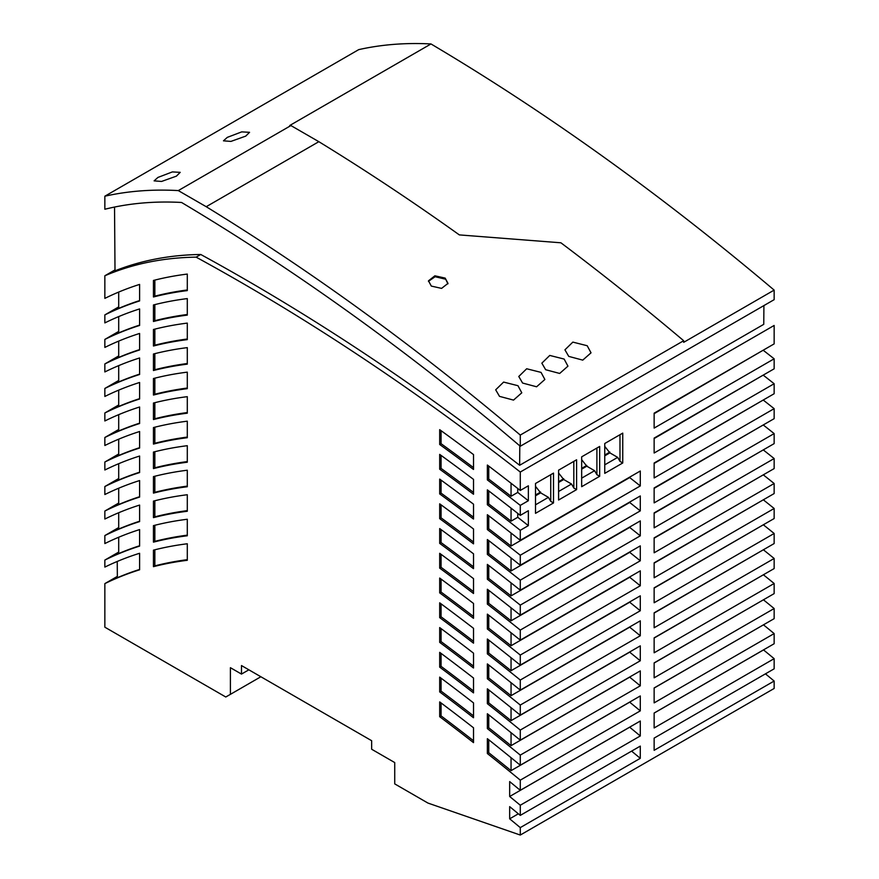 <?xml version="1.0" encoding="UTF-8"?>
<svg xmlns="http://www.w3.org/2000/svg" width="879" height="879" viewBox="0 0 879 879"><rect width="100%" height="100%" fill="white"/><g stroke="black" fill="none" stroke-linecap="round" stroke-linejoin="round"><path stroke-width="1.32" d="M225.782 697.003L104.854 627.188L104.854 583.612A724.582 418.338 -120 0 1 139.607 569.801L139.607 553.276A724.582 418.338 60 0 0 104.854 567.087L104.854 560.077A724.582 418.338 -120 0 1 139.607 546.112L139.607 529.587A724.582 418.338 60 0 0 104.854 543.552L104.854 535.564A724.582 418.338 -120 0 1 139.607 521.588L139.607 505.073A724.582 418.338 60 0 0 104.854 519.039L104.854 511.04A724.582 418.338 -120 0 1 139.607 497.074L139.607 480.549A724.582 418.338 60 0 0 104.854 494.525L104.854 486.526A724.582 418.338 -120 0 1 139.607 472.561L139.607 456.036A724.582 418.338 60 0 0 104.854 470.001L104.854 462.013A724.582 418.338 -120 0 1 139.607 448.037L139.607 431.512A724.582 418.338 60 0 0 104.854 445.488L104.854 437.489A724.582 418.338 -120 0 1 139.607 423.524L139.607 406.999A724.582 418.338 60 0 0 104.854 420.964L104.854 412.976A724.582 418.338 -120 0 1 139.607 399L139.607 382.475A724.582 418.338 60 0 0 104.854 396.451L104.854 388.452A724.582 418.338 -120 0 1 139.607 374.487L139.607 357.962A724.582 418.338 60 0 0 104.854 371.938L104.854 363.939A724.582 418.338 -120 0 1 139.607 349.963L139.607 333.449A724.582 418.338 60 0 0 104.854 347.414L104.854 339.415A724.582 418.338 -120 0 1 139.607 325.45L139.607 308.925A724.582 418.338 60 0 0 104.854 322.901L104.854 314.902A724.582 418.338 -120 0 1 139.607 300.937L139.607 284.411A724.582 418.338 60 0 0 104.854 298.377L104.854 275.764A643.307 371.421 -120 0 1 196.127 257.151A2271.995 1311.743 -120 0 1 520.28 472.034L520.28 490.46L528.356 485.801L528.356 500.722L520.28 505.381L520.28 515.38L528.356 510.71L528.356 525.631L520.28 530.301L520.28 540.299L640.286 471.012L640.286 485.933L520.28 555.22L520.28 565.241L640.286 495.954L640.286 510.875L520.28 580.162L520.28 590.194L640.286 520.906L640.286 535.827L520.28 605.115L520.28 615.157L640.286 545.87L640.286 560.791L520.28 630.078L520.28 640.132L640.286 570.845L640.286 585.766L520.28 655.053L520.28 665.117L640.286 595.83L640.286 610.751L520.28 680.038L520.28 690.125L640.286 620.838L640.286 635.759L520.28 705.046L520.28 715.143L640.286 645.856L640.286 660.777L520.28 730.064L520.28 740.184L640.286 670.897L640.286 685.818L520.28 755.105L520.28 765.235L640.286 695.948L640.286 710.869L520.28 780.156L520.28 790.309L640.286 721.022L640.286 735.954L520.28 805.241L520.28 815.393L640.286 746.106L640.286 758.324L520.28 827.611L520.28 835.05L427.963 803.076L394.726 783.881L394.726 762.565L371.652 749.238L371.652 740.711L241.483 665.557L241.483 674.083L230.408 667.688L230.408 694.344L225.782 697.003M248.867 669.82L241.483 674.083M430.985 43.95A2283.093 1318.148 60 0 1 774.146 290.103L683.675 342.338L683.675 340.722A2284.719 1319.093 -120 0 0 560.901 242.791L459.343 234.902A2284.719 1319.093 -120 0 0 318.846 141.684L290.916 125.565A652.778 376.882 -120 0 0 289.74 125.499L430.985 43.95A652.778 376.882 -120 0 0 358.72 49.631L104.854 196.204L104.854 209.224L110.391 207.938A639.725 369.345 -120 0 1 181.546 202.467A2271.666 1311.556 -120 0 1 493.591 423.711L520.28 446.246L520.28 435.061A2284.719 1319.093 -120 0 0 206.213 206.708L178.294 190.589A652.778 376.882 -120 0 0 104.854 196.204M520.28 446.246L774.146 299.673L774.146 290.103M260.865 676.753L230.408 694.344M520.28 472.034L774.146 325.461L774.146 343.887L654.141 413.174L654.141 428.095L774.146 358.808A2232.144 1288.735 -120 0 0 763.17 350.227M774.146 358.808L774.146 368.806L654.141 438.094L654.141 453.015L774.146 383.727A2202.115 1271.397 -120 0 0 763.192 375.124M774.146 383.727L774.146 393.726L654.141 463.013L654.141 477.945L774.146 408.658A2172.097 1254.069 -120 0 0 763.225 400.044M774.146 408.658L774.146 418.668L654.141 487.955L654.141 502.876L774.146 433.589A2142.079 1236.742 -120 0 0 763.247 424.964M774.146 433.589L774.146 443.62L654.141 512.907L654.141 527.829L774.146 458.541A2112.061 1219.404 -120 0 0 763.269 449.905M774.146 458.541L774.146 468.584L654.141 537.871L654.141 552.792L774.146 483.505A2082.043 1202.076 -120 0 0 763.291 474.847M774.146 483.505L774.146 493.558L654.141 562.846L654.141 577.767L774.146 508.48A2052.025 1184.738 -120 0 0 763.324 499.81M520.28 835.05L774.146 688.477L774.146 681.038L654.141 750.325L654.141 738.107L774.146 668.82L774.146 658.668L654.141 727.955L654.141 713.034L774.146 643.736L774.146 633.583L654.141 702.87L654.141 687.949L774.146 618.662L774.146 608.532L654.141 677.819L654.141 662.898L774.146 593.611L774.146 583.491L654.141 652.789L654.141 637.857L774.146 568.57L774.146 558.473L654.141 627.76L654.141 612.839L774.146 543.552L774.146 533.476L654.141 602.763L654.141 587.842L774.146 518.544L774.146 508.48M774.146 533.476A2022.008 1167.411 -120 0 0 763.346 524.785M774.146 558.473A1991.99 1150.084 -120 0 0 763.379 549.771M774.146 583.491A1961.972 1132.756 -120 0 0 763.401 574.778M774.146 608.532A1931.965 1115.418 -120 0 0 763.433 599.797M774.146 633.583A1901.947 1098.091 -120 0 0 763.466 624.826M774.146 658.668A1871.918 1080.752 -120 0 0 763.532 649.922L763.532 649.867M774.146 681.038A1845.153 1065.304 -120 0 0 765.455 673.841M520.28 827.611A1845.153 1065.304 -120 0 0 509.666 818.821L509.666 806.636A1859.766 1073.742 60 0 1 520.28 815.393M520.28 805.241A1871.918 1080.752 -120 0 0 509.666 796.495L509.666 781.585L520.28 790.309M520.28 780.156A1901.947 1098.091 -120 0 0 487.362 753.523L487.362 738.679A1919.824 1108.408 60 0 1 520.28 765.235M520.28 755.105A1931.965 1115.418 -120 0 0 487.362 728.592L487.362 713.748A1949.842 1125.746 60 0 1 520.28 740.184M520.28 730.064A1961.972 1132.756 -120 0 0 487.362 703.672L487.362 688.828A1979.871 1143.085 60 0 1 520.28 715.143M520.28 705.046A1991.99 1150.084 -120 0 0 487.362 678.775L487.362 663.92A2009.899 1160.423 60 0 1 520.28 690.125M520.28 680.038A2022.008 1167.411 -120 0 0 487.362 653.877L487.362 639.022A2039.928 1177.761 60 0 1 520.28 665.117M520.28 655.053A2052.025 1184.738 -120 0 0 487.362 629.001L487.362 614.135A2069.957 1195.099 60 0 1 520.28 640.132M520.28 630.078A2082.043 1202.076 -120 0 0 487.362 604.126L487.362 589.26A2099.986 1212.438 60 0 1 520.28 615.157M520.28 605.115A2112.061 1219.404 -120 0 0 487.362 579.261L487.362 564.406A2130.015 1229.765 60 0 1 520.28 590.194M520.28 580.162A2142.079 1236.742 -120 0 0 487.362 554.407L487.362 539.552A2160.044 1247.103 60 0 1 520.28 565.241M520.28 555.22A2172.097 1254.069 -120 0 0 487.362 529.576L487.362 514.709A2190.072 1264.441 60 0 1 520.28 540.299M520.28 530.301A2202.115 1271.397 -120 0 0 487.362 504.733L487.362 489.867A2220.101 1281.78 60 0 1 520.28 515.38M520.28 505.381A2232.144 1288.735 -120 0 0 487.362 479.912L487.362 465.046A2250.13 1299.118 60 0 1 520.28 490.46M439.687 454.388L439.687 469.21A2202.093 1271.386 -120 0 1 473.517 494.251L473.517 479.385A2220.101 1281.78 60 0 0 439.687 454.388M439.687 602.818L439.687 617.618A2021.975 1167.4 -120 0 1 473.517 643.164L473.517 628.309A2039.928 1177.761 60 0 0 439.687 602.818M187.293 388.672A724.582 418.338 -120 0 0 153.451 395.045L153.451 378.519A724.582 418.338 60 0 1 187.293 372.147L187.293 388.672M473.517 469.463A2232.111 1288.713 -120 0 0 439.687 444.488L439.687 429.666A2250.13 1299.118 60 0 1 473.517 454.597L473.517 469.463M473.517 568.669A2112.039 1219.393 -120 0 0 439.687 543.387L439.687 528.576A2130.015 1229.765 60 0 1 473.517 553.814L473.517 568.669M187.293 511.259A724.582 418.338 -120 0 0 153.451 517.632L153.451 501.107A724.582 418.338 60 0 1 187.293 494.734L187.293 511.259M153.451 354.006A724.582 418.338 60 0 1 187.293 347.634L187.293 364.148A724.582 418.338 -120 0 0 153.451 370.52L153.451 354.006M473.517 519.049A2172.075 1254.058 -120 0 0 439.687 493.921L439.687 479.11A2190.072 1264.441 60 0 1 473.517 504.183L473.517 519.049M473.517 668.018A1991.957 1150.062 -120 0 0 439.687 642.373L439.687 627.573A2009.899 1160.423 60 0 1 473.517 653.163L473.517 668.018M187.293 560.297A724.582 418.338 -120 0 0 153.451 566.669L153.451 550.144A724.582 418.338 60 0 1 187.293 543.771L187.293 560.297M187.293 339.635A724.582 418.338 -120 0 0 153.451 346.007L153.451 329.482A724.582 418.338 60 0 1 187.293 323.109L187.293 339.635M473.517 618.333A2051.993 1184.727 -120 0 0 439.687 592.864L439.687 578.063A2069.957 1195.099 60 0 1 473.517 603.466L473.517 618.333M473.517 742.634A1901.914 1098.069 -120 0 0 439.687 716.693L439.687 701.914A1919.824 1108.408 60 0 1 473.517 727.79L473.517 742.634M153.451 304.969L153.451 321.494A724.582 418.338 -120 0 1 187.293 315.121L187.293 298.596A724.582 418.338 60 0 0 153.451 304.969M153.451 427.557A724.582 418.338 60 0 1 187.293 421.184L187.293 437.709A724.582 418.338 -120 0 0 153.451 444.082L153.451 427.557M153.451 280.445A724.582 418.338 60 0 1 187.293 274.072L187.293 290.597A724.582 418.338 -120 0 0 153.451 296.97L153.451 280.445M153.451 452.07L153.451 468.595A724.582 418.338 -120 0 1 187.293 462.222L187.293 445.697A724.582 418.338 60 0 0 153.451 452.07M439.687 677.127L439.687 691.916A1931.932 1115.407 -120 0 1 473.517 717.758L473.517 702.903A1949.842 1125.746 60 0 0 439.687 677.127M473.517 593.501A2082.01 1202.054 -120 0 0 439.687 568.12L439.687 553.309A2099.986 1212.438 60 0 1 473.517 578.635L473.517 593.501M439.687 652.35L439.687 667.139A1961.939 1132.734 -120 0 1 473.517 692.883L473.517 678.028A1979.871 1143.085 60 0 0 439.687 652.35M153.451 525.631A724.582 418.338 60 0 1 187.293 519.258L187.293 535.772A724.582 418.338 -120 0 0 153.451 542.145L153.451 525.631M439.687 503.832L439.687 518.654A2142.057 1236.72 -120 0 1 473.517 543.859L473.517 528.993A2160.044 1247.103 60 0 0 439.687 503.832M153.451 403.032A724.582 418.338 60 0 1 187.293 396.671L187.293 413.185A724.582 418.338 -120 0 0 153.451 419.558L153.451 403.032M187.293 486.746A724.582 418.338 -120 0 0 153.451 493.108L153.451 476.594A724.582 418.338 60 0 1 187.293 470.221L187.293 486.746M115.006 269.908L104.854 275.764M763.906 305.595L763.763 324.329L519.643 465.277A2271.995 1311.743 -120 0 0 200.742 254.481L196.127 257.151M200.742 254.481A643.307 371.421 -120 0 0 115.006 270.82L114.534 207.048M553.506 473.1L535.509 483.483L535.509 513.336L553.506 502.942L553.506 473.1L550.737 474.693L550.737 501.349L548.43 497.349L535.509 504.81M599.665 446.444L581.667 456.838L581.667 486.691L599.665 476.297L599.665 446.444L596.896 448.048L596.896 474.693L599.665 476.297M622.75 433.116L604.752 443.51L604.752 473.363L622.75 462.969L622.75 433.116L619.981 434.72L619.981 461.365L617.673 457.377L604.752 464.837M576.591 459.772L558.594 470.166L558.594 500.008L576.591 489.614L576.591 459.772L573.822 461.365L573.822 488.021L576.591 489.614M654.141 688.048L762.148 625.595M654.141 413.668L762.148 350.82M654.141 538.19L762.148 475.506M654.141 638.033L762.148 575.503M654.141 563.131L762.148 500.492M654.141 438.544L762.148 375.729M654.141 613.059L762.148 550.485M654.141 513.27L762.148 450.553M654.141 588.084L762.148 525.477M654.141 488.35L762.148 425.601M654.141 663.03L762.148 600.544M654.141 463.442L762.148 400.659M654.141 713.078L763.532 649.922M117.237 561.461L117.357 577.723A724.582 418.338 -120 0 1 139.607 569.438M139.607 496.712A724.582 418.338 -120 0 0 118.698 504.524L118.698 488.219M118.698 503.052L104.854 511.04M139.607 472.199A724.582 418.338 -120 0 0 118.698 480L118.698 463.694M118.698 478.528L104.854 486.526M118.698 365.62L118.698 381.936A724.582 418.338 -120 0 1 139.607 374.124M139.607 545.749A724.582 418.338 -120 0 0 118.698 553.561L118.698 537.245M118.698 552.089L104.854 560.077M118.698 341.107L118.698 357.412A724.582 418.338 -120 0 1 139.607 349.611M118.698 390.144L118.698 406.45A724.582 418.338 -120 0 1 139.607 398.648M118.698 404.977L104.854 412.976M118.698 439.181L118.698 455.487A724.582 418.338 -120 0 1 139.607 447.686M139.607 521.236A724.582 418.338 -120 0 0 118.698 529.037L118.698 512.732M118.698 527.565L104.854 535.564M117.346 576.393L104.854 583.612M118.698 454.014L104.854 462.013M118.698 429.501L104.854 437.489M118.698 380.464L104.854 388.452M118.698 355.94L104.854 363.939M118.698 331.427L104.854 339.415M118.698 306.903L104.854 314.902M139.607 423.162A724.582 418.338 -120 0 0 118.698 430.974L118.698 414.657M139.607 300.574A724.582 418.338 -120 0 0 118.698 308.375L118.698 292.07M139.607 325.098A724.582 418.338 -120 0 0 118.698 332.899L118.698 316.594M473.517 517.204A2172.075 1254.058 -120 0 0 441.071 493.13L439.687 493.921M441.071 493.13L441.071 480.121M473.517 641.307A2021.975 1167.4 -120 0 0 441.071 616.816L441.071 603.84M187.293 363.532A724.582 418.338 -120 0 0 154.847 369.729L153.451 370.52M473.517 566.823A2112.039 1219.393 -120 0 0 441.071 542.585L439.687 543.387M441.071 542.585L441.071 529.587M441.071 616.816L439.687 617.618M640.286 710.869A1901.947 1098.091 -120 0 0 629.672 702.167L511.051 770.652A1901.947 1098.091 -120 0 0 488.746 752.721L487.362 753.523M154.847 369.729L154.847 353.655M473.517 591.644A2082.01 1202.054 -120 0 0 441.071 567.329L441.071 554.33M441.071 567.329L439.687 568.12M473.517 691.004A1961.939 1132.734 -120 0 0 441.071 666.348L441.071 653.383M441.071 666.348L439.687 667.139M187.293 535.157A724.582 418.338 -120 0 0 154.847 541.354L154.847 525.279M154.847 541.354L153.451 542.145M511.051 483.252L511.051 496.272A2232.144 1288.735 -120 0 0 488.746 479.11L488.746 466.101M528.356 500.722A2232.144 1288.735 -120 0 0 517.742 492.416L511.051 496.272M488.746 479.11L487.362 479.912M511.051 657.712L511.051 670.699A2022.008 1167.411 -120 0 0 488.746 653.075L488.746 640.099M640.286 610.751A2022.008 1167.411 -120 0 0 629.672 602.214L511.051 670.699M187.293 412.57A724.582 418.338 -120 0 0 154.847 418.756L154.847 402.692M154.847 418.756L153.451 419.558M187.293 486.12A724.582 418.338 -120 0 0 154.847 492.317L154.847 476.242M154.847 492.317L153.451 493.108M473.517 492.416A2202.093 1271.386 -120 0 0 441.071 468.408L441.071 455.388M441.071 468.408L439.687 469.21M511.051 632.748L511.051 645.746A2052.025 1184.738 -120 0 0 488.746 628.199L488.746 615.212M640.286 585.766A2052.025 1184.738 -120 0 0 629.672 577.261L511.051 645.746M488.746 628.199L487.362 629.001M511.051 533.037L511.051 546.057A2172.097 1254.069 -120 0 0 488.746 528.773L488.746 515.764M640.286 485.933A2172.097 1254.069 -120 0 0 629.672 477.572L511.051 546.057M187.293 388.046A724.582 418.338 -120 0 0 154.847 394.242L154.847 378.168M154.847 394.242L153.451 395.045M473.517 467.628A2232.111 1288.713 -120 0 0 441.071 443.686L441.071 430.666M441.071 443.686L439.687 444.488M511.051 582.865L511.051 595.874A2112.061 1219.404 -120 0 0 488.746 578.47L488.746 565.472M488.746 578.47L487.362 579.261M640.286 535.827A2112.061 1219.404 -120 0 0 629.672 527.389L511.051 595.874M473.517 616.465A2051.993 1184.727 -120 0 0 441.071 592.072L441.071 579.085M187.293 510.633A724.582 418.338 -120 0 0 154.847 516.83L154.847 500.755M154.847 516.83L153.451 517.632M488.746 528.773L487.362 529.576M511.051 757.687L511.051 770.652M488.746 752.721L488.746 739.777M511.051 732.668L511.051 745.645A1931.965 1115.418 -120 0 0 488.746 727.79L488.746 714.836M640.286 685.818A1931.965 1115.418 -120 0 0 629.672 677.16L511.051 745.645M488.746 727.79L487.362 728.592M473.517 666.15A1991.957 1150.062 -120 0 0 441.071 641.582L441.071 628.606M441.071 641.582L439.687 642.373M187.293 559.67A724.582 418.338 -120 0 0 154.847 565.867L154.847 549.793M154.847 565.867L153.451 566.669M187.293 339.008A724.582 418.338 -120 0 0 154.847 345.205L154.847 329.131M154.847 345.205L153.451 346.007M511.051 682.675L511.051 695.674A1991.99 1150.084 -120 0 0 488.746 677.973L488.746 664.996M488.746 677.973L487.362 678.775M640.286 635.759A1991.99 1150.084 -120 0 0 629.672 627.177L511.051 695.674M441.071 592.072L439.687 592.864M511.051 707.672L511.051 720.648A1961.972 1132.756 -120 0 0 488.746 702.881L488.746 689.916M640.286 660.777A1961.972 1132.756 -120 0 0 629.672 652.163L511.051 720.648M488.746 702.881L487.362 703.672M187.293 314.495A724.582 418.338 -120 0 0 154.847 320.692L154.847 304.617M154.847 320.692L153.451 321.494M187.293 437.083A724.582 418.338 -120 0 0 154.847 443.28L154.847 427.205M154.847 443.28L153.451 444.082M511.051 557.945L511.051 570.965A2142.079 1236.742 -120 0 0 488.746 553.616L488.746 540.607M640.286 510.875A2142.079 1236.742 -120 0 0 629.672 502.469L511.051 570.965M488.746 553.616L487.362 554.407M511.051 607.807L511.051 620.805A2082.043 1202.076 -120 0 0 488.746 603.324L488.746 590.336M488.746 603.324L487.362 604.126M640.286 560.791A2082.043 1202.076 -120 0 0 629.672 552.32L511.051 620.805M473.517 715.88A1931.932 1115.407 -120 0 0 441.071 691.114L441.071 678.159M441.071 691.114L439.687 691.916M473.517 740.755A1901.914 1098.069 -120 0 0 441.071 715.902L441.071 702.947M441.071 715.902L439.687 716.693M473.517 542.013A2142.057 1236.72 -120 0 0 441.071 517.852L441.071 504.854M441.071 517.852L439.687 518.654M187.293 289.971A724.582 418.338 -120 0 0 154.847 296.168L154.847 280.093M154.847 296.168L153.451 296.97M187.293 461.596A724.582 418.338 -120 0 0 154.847 467.793L154.847 451.718M154.847 467.793L153.451 468.595M488.746 653.075L487.362 653.877M511.051 508.139L511.051 521.159A2202.115 1271.397 -120 0 0 488.746 503.942L488.746 490.921M488.746 503.942L487.362 504.733M528.356 525.631A2202.115 1271.397 -120 0 0 517.742 517.291L511.051 521.159M640.286 735.954A1871.918 1080.752 -120 0 0 629.672 727.208L509.666 796.495M640.286 758.324A1845.153 1065.304 -120 0 0 631.594 751.127M518.357 813.8L509.666 818.821M517.742 492.416L517.742 488.471M517.742 517.291L517.742 513.38M535.509 486.329L540.629 492.844L548.43 497.349M558.594 473.001L563.714 479.516L571.515 484.021L573.822 488.021M571.515 484.021L558.594 491.482M604.752 446.356L609.872 452.872L617.673 457.377M596.896 474.693L594.589 470.694L581.667 478.154M581.667 459.673L586.787 466.189L594.589 470.694M619.981 461.365L622.75 462.969M540.629 492.844L535.509 495.8M563.714 479.516L558.594 482.472M609.872 452.872L604.752 455.827M586.787 466.189L581.667 469.155M550.737 501.349L553.506 502.942M519.643 465.277L519.797 445.84M206.213 206.708L318.846 141.684M683.675 340.722L520.28 435.061M568.746 356.391L582.755 360.126L591.029 352.831L587.205 345.733L572.844 342.107L564.933 349.831L568.746 356.391M431.314 286.082L441.588 288.389L447.993 283.379L445.159 278.094L434.885 275.808L428.48 280.83L431.314 286.082M545.661 369.718L559.681 373.454L567.944 366.158L564.131 359.061L549.771 355.435L541.849 363.159L545.661 369.718M541.046 372.388L526.686 368.762L518.775 376.487L522.587 383.046L536.597 386.782L544.87 379.486L541.046 372.388M499.503 396.363L513.523 400.099L521.785 392.814L517.973 385.705L503.612 382.079L495.69 389.815L499.503 396.363M178.294 190.589L290.916 125.565M157.934 177.426L154.111 180.865L161.571 181.448L176.393 176.152L180.206 172.35L172.361 171.921L157.934 177.426M227.287 137.377L223.464 140.827L230.924 141.409L245.746 136.113L249.559 132.311L241.714 131.883L227.287 137.377M447.905 283.851L445.159 278.094M428.447 281.313L435.116 276.731L445.038 279.072M604.752 455.025L609.872 452.07M558.594 481.67L563.714 478.714M535.509 494.998L540.629 492.042M581.667 468.353L586.787 465.398"/></g></svg>
